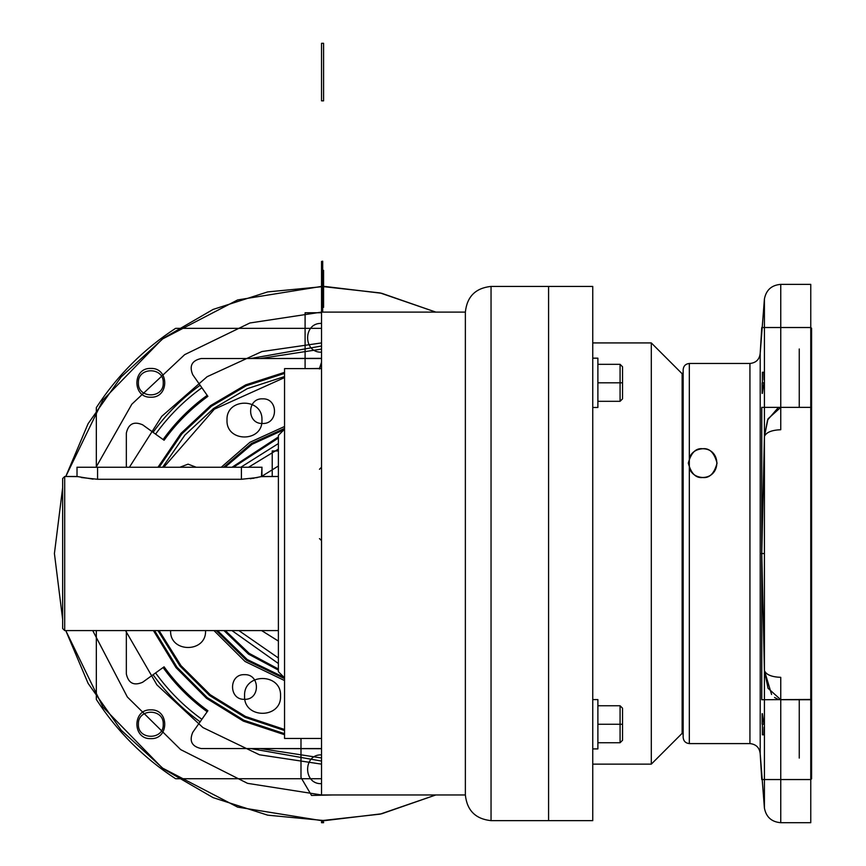 <?xml version="1.0" encoding="UTF-8"?>
<svg xmlns="http://www.w3.org/2000/svg" width="866" height="866" viewBox="0 0 866 866"><rect width="100%" height="100%" fill="white"/><g stroke="black" fill="none" stroke-linecap="round" stroke-linejoin="round"><path stroke-width="1.3" d="M92.727 630.589L127.356 697L180.669 749.61L247.535 783.34L321.535 794.966L465.367 794.966C466.99 810.446 475.553 819.009 491.044 820.643L548.579 820.643L548.579 286.419L491.044 286.419C475.553 288.053 466.99 296.616 465.367 312.106C466.99 296.616 475.553 288.053 491.044 286.419L491.044 820.643L491.044 286.419C475.553 288.053 466.99 296.616 465.367 312.106L465.367 794.966C466.99 810.446 475.553 819.009 491.044 820.643C475.553 819.009 466.99 810.446 465.367 794.966L465.367 312.106L465.367 794.966L465.367 312.106L321.535 312.106L321.535 794.966L465.367 794.966C466.99 810.446 475.553 819.009 491.044 820.643L592.755 820.643L592.755 286.419L491.044 286.419C475.553 288.053 466.99 296.616 465.367 312.106L321.535 312.106L465.367 312.106L321.535 312.106L249.884 322.986L184.685 354.638L131.827 404.205L96.05 467.239M284.546 368.613L321.535 368.613L284.546 368.613L321.535 368.613L284.546 368.613L284.546 738.46L321.535 738.46L284.546 738.46L321.535 738.46L284.546 738.46L284.546 368.613M278.387 435.392L284.546 429.222L278.387 435.392L284.546 429.222L278.387 435.392L278.387 671.68L284.546 677.84L278.387 671.68M93.052 479.136L77.02 476.484L64.69 476.484L64.69 630.589L278.387 630.589L64.69 630.589L64.69 476.484L77.529 476.614M81.393 477.534L97.566 479.277L241.398 479.277L257.451 477.556M261.943 476.484L261.943 467.239L261.435 476.614L278.387 476.484L261.943 476.484L250.285 478.746M241.398 467.239L241.398 479.277L241.398 467.239L241.398 479.277L97.566 479.277L97.566 467.239L97.566 479.277L241.398 479.277L241.398 467.239L97.566 467.239L241.398 467.239C267.908 467.239 267.908 467.239 241.398 467.239L97.566 467.239L97.566 479.277L97.566 467.239M253.175 478.346L254.019 478.205M64.69 630.589L278.387 630.589L64.69 630.589L62.644 628.532L64.69 630.589L62.644 628.532L64.69 630.589L64.69 476.484L62.644 478.541L64.69 476.484L64.69 630.589M76.966 467.239L262.008 467.239M62.644 478.541L64.69 476.484L62.644 478.541L62.644 628.532M491.044 286.419L491.044 820.643L491.044 286.419M597.886 382.815L620.078 382.815L620.078 364.326L620.078 382.815L597.886 382.815L620.078 382.815L620.078 364.326L620.078 401.315L620.078 382.815L620.078 401.315L620.078 382.815L622.546 382.815L620.078 382.815L620.078 401.315L620.078 382.815L622.546 382.815C622.546 362.14 622.546 362.14 622.546 382.815L620.078 382.815L620.078 401.315L620.078 364.326L620.078 382.815L620.078 364.326L620.078 382.815L597.886 382.815M622.546 366.794L620.078 364.326L597.886 364.326L620.078 364.326L622.546 366.794L622.546 398.847L620.078 401.315L597.886 401.315L620.078 401.315L622.546 398.847M621.81 382.815L622.546 382.815M597.886 724.247L620.078 724.247L620.078 705.758L620.078 724.247L597.886 724.247L620.078 724.247L620.078 705.758L620.078 742.747L620.078 724.247L620.078 742.747L620.078 724.247L622.546 724.247L620.078 724.247L620.078 742.747L620.078 724.247L622.546 724.247C622.546 703.571 622.546 703.571 622.546 724.247L620.078 724.247L620.078 742.747L620.078 705.758L620.078 724.247L620.078 705.758L620.078 724.247L597.886 724.247M622.546 708.226L620.078 705.758L597.886 705.758L620.078 705.758L622.546 708.226L622.546 740.278L620.078 742.747L597.886 742.747L620.078 742.747L622.546 740.278M597.886 358.167L597.886 407.475L592.755 407.475L597.886 407.475L592.755 407.475L597.886 407.475L597.886 358.167L592.755 358.167L597.886 358.167M597.886 699.587L597.886 748.906L592.755 748.906L597.886 748.906L592.755 748.906L597.886 748.906L597.886 699.587L592.755 699.587L597.886 699.587M682.137 373.744L683.155 372.716L682.137 373.744L683.155 372.716L682.137 373.744L682.137 733.318L651.308 764.137L682.137 733.318L651.308 764.137L651.308 342.925L682.137 373.744L651.308 342.925L592.755 342.925L651.308 342.925L651.308 764.137L651.308 342.925L592.755 342.925L651.308 342.925L682.137 373.744L651.308 342.925L651.308 764.137L592.755 764.137L651.308 764.137L592.755 764.137L651.308 764.137L682.137 733.318L683.155 734.346L682.137 733.318M548.579 286.419L592.755 286.419M548.579 820.643L592.755 820.643M799.253 348.976L799.253 407.366L799.253 348.976M799.253 699.728L799.253 758.086L799.253 699.728M811.583 778.729L810.76 779.552L810.76 699.706L810.76 779.552L811.583 778.729L811.583 328.344L810.76 327.521L811.583 328.203M763.087 327.521L764.418 327.521L764.418 407.366L764.418 327.521L780.753 327.521L780.753 407.366L810.76 407.366L810.76 699.728L780.753 699.706L768.023 688.253L764.418 670.62L761.755 553.536L764.418 436.453L768.023 418.808L780.753 407.366L810.76 407.366L761.755 407.366L761.755 699.728L811.583 699.468L811.583 407.605L810.76 407.366L810.76 699.706L811.583 699.706L811.583 407.366L810.76 407.366L810.76 699.706L811.583 699.468L811.583 407.605L810.76 407.366L811.583 407.81M763.043 327.521L810.76 327.521L810.76 407.366L810.76 284.373L810.76 407.366L780.753 407.366L780.753 284.373L780.753 407.366L780.753 284.373L780.753 407.366L810.76 407.366L810.76 284.373L810.76 699.706L811.583 699.263M780.753 699.706L810.76 699.706L810.76 822.7L810.76 699.706L780.753 699.706L780.753 822.7L780.753 699.706L780.753 822.7L780.753 699.706L810.76 699.706L810.76 779.552L811.583 778.859M810.76 327.521L811.583 328.344M778.166 407.734L767.547 420.021L764.418 436.453C766.215 432.329 771.66 430.088 780.753 429.731L780.753 284.373L780.753 429.731C771.66 430.088 766.215 432.329 764.418 436.453L761.755 553.536L760.207 553.536L760.207 353.198C759.558 359.401 756.137 362.822 749.934 363.471C756.137 362.822 759.558 359.401 760.207 353.198C759.558 359.401 756.137 362.822 749.934 363.471C756.137 362.822 759.558 359.401 760.207 353.198L760.207 753.864L760.207 553.536L760.207 753.864L760.207 553.536L761.755 553.536L764.418 670.62L771.584 694.478M764.418 298.986C766.161 289.98 771.606 285.109 780.753 284.373C771.606 285.109 766.161 289.98 764.418 298.986L764.418 407.366L764.418 298.986L760.207 353.198L760.207 553.536L764.418 553.536L764.418 298.986L764.418 808.075L764.418 553.536L760.207 553.536L760.207 753.864C759.558 747.672 756.137 744.251 749.934 743.591C756.137 744.251 759.558 747.672 760.207 753.864L761.755 779.552L810.76 779.552L764.418 779.552C760.803 779.552 760.803 779.552 764.418 779.552L764.418 699.728L764.418 779.552M780.753 677.342L780.753 822.7L780.753 677.342C771.66 676.974 766.215 674.733 764.418 670.62C766.215 674.733 771.66 676.974 780.753 677.342L780.753 822.7L780.753 677.342M764.418 808.075C766.161 817.082 771.606 821.964 780.753 822.7C771.606 821.964 766.161 817.082 764.418 808.075L764.418 699.728L764.418 808.075L760.207 753.864C759.558 747.672 756.137 744.251 749.934 743.591L749.934 363.471L749.934 743.591C756.137 744.251 759.558 747.672 760.207 753.864M774.529 697.444L777.874 699.23M810.76 699.706L810.76 822.7L810.76 699.706M780.753 779.552L810.76 779.552M780.753 407.366L780.753 327.521M689.325 468.463L689.325 743.591L749.934 743.591L689.325 743.591L749.934 743.591L749.934 363.471L749.934 743.591L689.325 743.591L689.325 363.471L749.934 363.471L689.325 363.471C685.601 363.861 683.555 365.917 683.155 369.641C683.555 365.917 685.601 363.861 689.325 363.471L689.325 457.789L689.325 363.471C685.601 363.861 683.555 365.917 683.155 369.641L683.155 737.431C683.555 741.144 685.601 743.201 689.325 743.591L689.325 468.463C691.696 474.027 696.145 477.047 702.683 477.512C721.746 477.155 721.335 448.664 702.683 448.74C696.037 449.281 691.588 452.301 689.325 457.789L689.325 468.463C691.696 474.027 696.145 477.047 702.683 477.512C721.746 477.155 721.335 448.675 702.683 448.74C709.481 447.928 714.277 452.723 717.059 463.126C714.277 473.529 709.481 478.324 702.683 477.512C695.885 478.324 691.09 473.529 688.297 463.126C691.09 452.723 695.885 447.928 702.683 448.74C696.037 449.281 691.588 452.301 689.325 457.789M689.325 743.591C685.601 743.201 683.555 741.144 683.155 737.431C683.555 741.144 685.601 743.201 689.325 743.591L689.325 363.471C685.601 363.861 683.555 365.917 683.155 369.641L683.155 737.431C683.555 741.144 685.601 743.201 689.325 743.591M749.934 363.471L689.325 363.471L749.934 363.471M762.134 713.671L762.134 724.247L763.823 724.247L762.405 724.247L762.405 734.833L764.418 734.833M763.823 734.833L764.007 727.256M763.823 724.247L762.405 713.671M762.405 393.402L763.823 382.815L762.134 382.815L762.134 393.402M764.418 372.239L762.405 372.239L762.405 382.815L763.823 382.815M764.018 379.784L763.823 372.239M321.535 352.17C302.981 353.068 302.981 322.52 321.535 323.408M284.546 734.725L243.389 721.14L206.53 698.342L175.982 667.599L153.423 630.589L175.982 667.599L206.53 698.342L243.389 721.14L284.546 734.725M157.98 467.239L180.875 433.487L210.6 405.58L245.738 384.861L284.546 372.348L245.738 384.861L210.6 405.58L180.875 433.487L157.98 467.239M321.535 783.665C302.981 784.553 302.981 754.005 321.535 754.892M321.535 307.333L321.535 270.344L323.592 270.344L323.592 307.333L321.535 307.333L321.535 270.344L323.592 270.344L323.592 307.333L321.535 307.333M278.387 670.111L248.455 654.101L223.98 630.589L248.455 654.101L278.387 670.111M232.056 467.239L278.387 436.951L232.056 467.239M278.387 443.554L240.845 467.239M231.969 630.589L278.387 663.518M300.989 738.46L300.989 777.495L311.533 795.453L332.36 794.966M323.592 100.835L321.535 100.835L321.535 43.3L323.592 43.3L323.592 100.835L321.535 100.835L321.535 43.3L323.592 43.3L323.592 100.835M54.417 553.536L62.644 487.785L54.417 553.536L62.644 619.287L54.417 553.536M65.773 476.484L88.105 423.68L121.197 376.862L163.501 338.184L213.101 309.422L267.681 291.907L324.75 286.44L381.668 293.282L435.815 312.106L380.098 292.925L321.535 286.419L237.62 299.939L162.213 339.136L102.924 400.038L65.773 476.484L102.924 400.038L162.213 339.136L237.62 299.939L321.535 286.419L380.098 292.925L435.815 312.106M435.815 794.966L381.668 813.791L324.75 820.622L267.681 815.166L213.101 797.64L163.501 768.889L121.197 730.2L88.105 683.382L65.773 630.589L102.924 707.024L162.213 767.925L237.62 807.123L321.535 820.643L380.098 814.148L435.815 794.966L380.098 814.148L321.535 820.643L237.62 807.123L162.213 767.925L102.924 707.024L65.773 630.589M278.387 657.976L238.864 630.589L278.387 657.976M248.574 467.239L278.387 449.086L248.564 467.239M278.387 450.959L272.216 450.959L272.216 476.484M163.815 467.239L214.357 409.185L284.546 377.598L214.357 409.185L163.815 467.239M284.546 729.475L245.381 716.399L210.232 694.727L180.962 665.608L159.095 630.589L180.962 665.608L210.232 694.727L245.381 716.399L284.546 729.475M284.546 428.41L251.367 443.533L223.677 467.239L251.367 443.533L284.546 428.41M216.24 630.589L246.442 660.238L284.546 678.652L246.442 660.238L216.24 630.589M150.814 738.633C132.26 739.521 132.26 708.973 150.814 709.871C169.368 708.973 169.368 739.521 150.814 738.633C132.26 739.521 132.26 708.973 150.814 709.871C169.368 708.973 169.368 739.521 150.814 738.633M150.814 397.202C132.26 398.089 132.26 367.541 150.814 368.44C169.368 367.541 169.368 398.089 150.814 397.202C132.26 398.089 132.26 367.541 150.814 368.44C169.368 367.541 169.368 398.089 150.814 397.202M321.535 764.137L259.486 754.795L202.936 727.581L156.93 684.909L125.527 630.589M129.413 467.239L161.726 416.362L207.115 376.71L261.889 351.553L321.535 342.925M62.644 487.785L54.417 553.536L62.644 619.287M278.387 641.078L261.629 630.589L278.387 641.078M261.943 476.235L278.387 465.995L261.943 476.235M217.518 630.589L247.221 659.524L284.546 677.58M284.546 429.482L252.179 444.236L225.052 467.239M196.225 467.239L188.074 464.154L179.922 467.239M244.483 699.317C260.385 700.085 260.385 673.9 244.483 674.657C228.581 673.9 228.581 700.085 244.483 699.317M262.56 423.485C278.462 424.253 278.462 398.068 262.56 398.836C246.658 398.068 246.658 424.253 262.56 423.485M284.546 426.505L249.949 442.277L221.252 467.239M213.989 630.589L245.067 661.494L284.546 680.557M321.535 748.549L201.139 748.549C191.895 746.514 189.08 741.123 192.717 732.387L207.894 710.715C190.931 698.429 176.328 683.804 164.085 666.82L142.609 682.267C133.84 686.024 128.417 683.242 126.339 673.932L126.339 630.589L126.339 673.932C128.417 683.242 133.84 686.024 142.609 682.267L153.076 674.733C166.218 692.962 181.903 708.659 200.111 721.833L192.717 732.387C189.08 741.123 191.895 746.514 201.139 748.549L250.566 748.549L321.535 761.062M321.535 346.01L250.566 358.524L201.139 358.524C191.895 360.559 189.08 365.939 192.717 374.686L200.111 385.24C181.903 398.403 166.218 414.1 153.076 432.329L142.609 424.795C133.84 421.049 128.417 423.831 126.339 433.141L126.339 467.239L126.339 433.141C128.417 423.831 133.84 421.049 142.609 424.795L164.085 440.253C176.328 423.268 190.931 408.633 207.894 396.347L192.717 374.686C189.08 365.939 191.895 360.559 201.139 358.524L321.535 358.524M278.387 438.044L233.495 467.239M225.301 630.589L249.235 653.397L278.387 669.017M170.613 630.589C169.53 653.116 206.617 653.116 205.545 630.589M227.011 420.075C225.939 442.613 263.026 442.613 261.943 420.075C263.026 397.548 225.939 397.548 227.011 420.075M280.541 695.907C281.656 672.709 243.465 672.709 244.58 695.907C243.465 719.105 281.656 719.105 280.541 695.907M319.478 469.275L321.535 467.218L319.478 469.275M321.535 349.095L260.168 358.524L321.535 358.34M163.089 439.527C175.419 422.435 190.109 407.702 207.18 395.34L201.875 387.762C183.949 400.731 168.524 416.189 155.577 434.137L163.089 439.527M321.535 748.733L260.168 748.549L321.535 757.977M201.875 719.3L207.18 711.733C190.109 699.36 175.419 684.627 163.089 667.534L155.577 672.936C168.524 690.884 183.949 706.342 201.875 719.3M319.478 368.981L321.535 362.681L319.478 368.981M321.535 312.745L305.092 312.745L305.092 368.613L305.092 312.745L305.092 368.613L305.092 312.745L321.535 312.745M321.535 778.729L175.603 778.729C143.604 757.891 117.181 731.467 96.332 699.468L96.332 630.589M96.332 467.239L96.332 407.605C117.181 375.606 143.604 349.182 175.603 328.344L321.535 328.344M138.387 382.815C137.618 398.858 164.02 398.858 163.252 382.815C164.02 366.783 137.618 366.783 138.387 382.815M138.387 724.247C137.618 740.289 164.02 740.289 163.252 724.247C164.02 708.215 137.618 708.215 138.387 724.247M321.535 821.877L323.581 821.877L323.592 822.7L321.535 822.7L321.535 821.877L323.581 821.877L323.592 822.7L321.535 822.7L321.535 821.877L323.581 821.877L323.592 822.7L321.535 822.7L321.535 821.877L323.581 821.877L323.592 822.7L321.535 822.7L321.535 821.877M321.535 261.435L321.535 312.106L321.535 261.435L321.535 312.106L321.535 261.435L322.693 261.186L321.535 261.435M322.693 312.106L322.693 261.186L322.693 312.106M284.546 733.675L243.79 720.187L207.266 697.617L176.978 667.199L154.559 630.589M159.138 467.239L181.882 433.888L211.358 406.295L246.139 385.803L284.546 373.398M284.546 376.548L247.34 388.639L213.61 408.46L184.923 435.078L162.646 467.239M157.958 630.589L179.955 666.008L209.496 695.452L244.981 717.34L284.546 730.525M309.898 368.613L319.478 368.429L321.535 362.172L319.478 368.429L309.898 368.613M321.535 540.655L319.478 538.598L321.535 540.633M319.478 469.296L321.535 467.239L319.478 469.296M77.02 467.239L77.02 476.484L77.02 467.239M761.755 327.521L760.207 353.198M780.753 822.7L810.76 822.7L780.753 822.7M780.753 284.373L810.76 284.373L780.753 284.373"/></g></svg>
